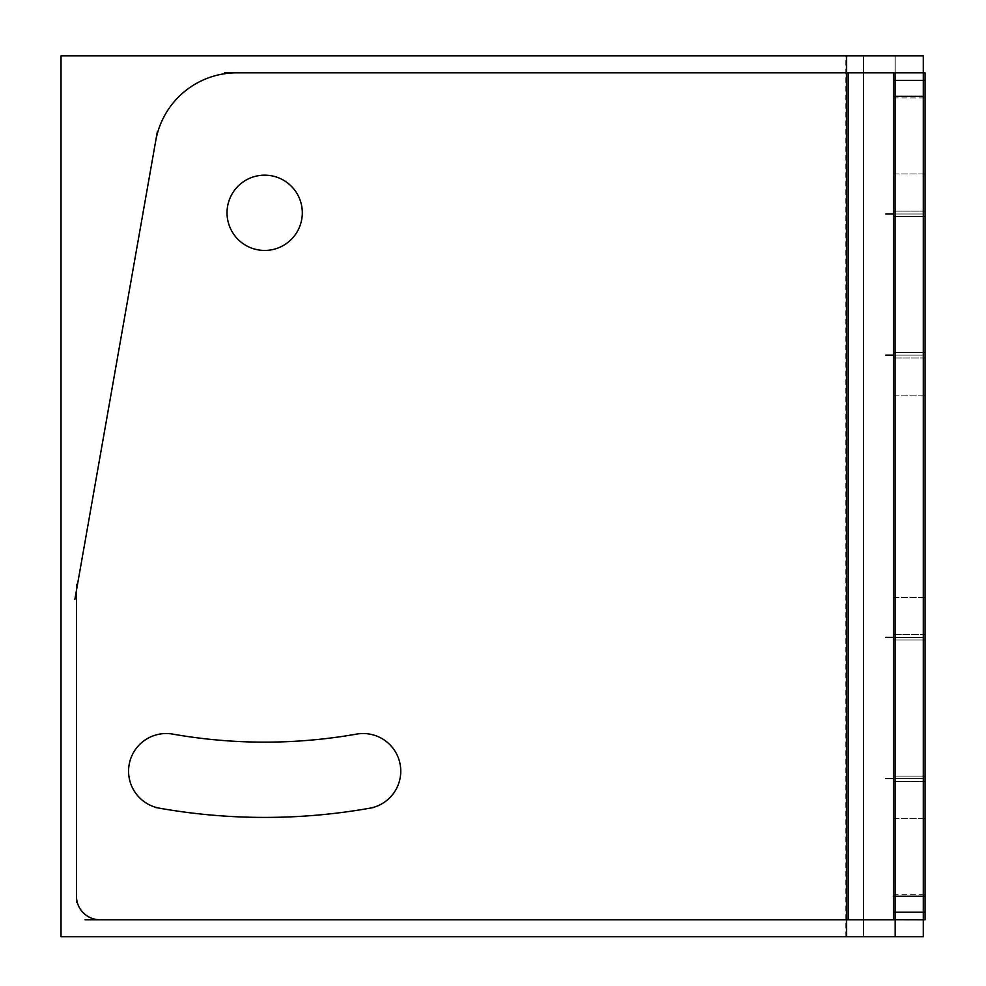 <?xml version="1.0" encoding="UTF-8"?>
<svg xmlns="http://www.w3.org/2000/svg" width="986" height="986" viewBox="0 0 986 986"><rect width="100%" height="100%" fill="white"/><g stroke="black" fill="none" stroke-linecap="round" stroke-linejoin="round"><path stroke-width="0.74" stroke-dasharray="4.93 3.7" d="M155.726 140.862L76.464 590.392L76.464 896.237A23.528 23.528 0 0 0 99.98 919.765L848.108 919.765L99.98 919.765A23.528 23.528 0 0 1 76.464 896.237A23.528 23.528 0 0 0 99.98 919.765L923.389 919.765L895.165 919.765L895.165 72.828L895.165 919.765L895.14 72.828L236.813 72.828A82.343 82.343 0 0 0 155.726 140.862A82.343 82.343 0 0 1 236.813 72.828A82.343 82.343 0 0 0 155.726 140.862L76.464 590.392L76.464 896.237A23.528 23.528 0 0 0 99.98 919.765L923.389 919.765L848.108 919.765L848.108 72.828L236.813 72.828A82.343 82.343 0 0 0 155.726 140.862L76.464 590.392L155.726 140.862M302.308 212.803A37.641 37.641 0 0 0 264.667 175.163A37.641 37.641 0 0 0 227.026 212.803A37.641 37.641 0 0 0 264.667 250.444A37.641 37.641 0 0 0 302.308 212.803A37.641 37.641 0 0 0 264.667 175.163A37.641 37.641 0 0 0 227.026 212.803A37.641 37.641 0 0 0 264.667 250.444A37.641 37.641 0 0 0 302.308 212.803A37.641 37.641 0 0 0 264.667 175.163A37.641 37.641 0 0 0 227.026 212.803A37.641 37.641 0 0 0 264.667 250.444A37.641 37.641 0 0 0 302.308 212.803A37.641 37.641 0 0 0 264.667 175.163A37.641 37.641 0 0 0 227.026 212.803A37.641 37.641 0 0 0 264.667 250.444A37.641 37.641 0 0 0 302.308 212.803M159.67 808.237A604.615 604.615 0 0 0 369.651 808.237A37.641 37.641 0 0 0 400.193 764.631A37.641 37.641 0 0 0 356.587 734.102A529.334 529.334 0 0 1 172.747 734.102A37.641 37.641 0 0 0 129.141 764.631A37.641 37.641 0 0 0 159.67 808.237A604.615 604.615 0 0 0 369.651 808.237A37.641 37.641 0 0 0 400.193 764.631A37.641 37.641 0 0 0 356.587 734.102A529.334 529.334 0 0 1 172.747 734.102A37.641 37.641 0 0 0 129.141 764.631A37.641 37.641 0 0 0 159.67 808.237A604.615 604.615 0 0 0 369.651 808.237A604.615 604.615 0 0 1 159.67 808.237A37.641 37.641 0 0 1 129.141 764.631A37.641 37.641 0 0 1 172.747 734.102A529.334 529.334 0 0 0 356.587 734.102A529.334 529.334 0 0 1 172.747 734.102A37.641 37.641 0 0 0 129.141 764.631A37.641 37.641 0 0 0 159.67 808.237M895.165 72.828L848.108 72.828L923.389 72.828L923.389 919.765L923.389 72.828L895.165 72.828L923.389 72.828L923.389 919.765L895.165 919.765L923.389 919.765L923.389 72.828L848.108 72.828L848.108 919.765L895.165 919.765L895.165 72.828L923.389 72.828L895.165 72.828L895.165 919.765M923.389 355.133L923.389 173.992L923.389 395.127L923.389 173.992L923.389 355.133L895.165 355.133L895.165 173.992L895.165 395.127L895.165 213.987L895.165 355.133L923.389 355.133M923.389 637.449L923.389 818.602L923.389 597.454L923.389 818.602L923.389 597.454L923.389 637.449L895.165 637.449L895.165 597.454L895.165 818.602L895.165 597.454L895.165 637.449L923.389 637.449M846.53 936.7L863.539 936.7L863.539 55.882L846.53 55.882M155.357 143.143A82.343 82.343 0 0 1 239.117 72.853M157.304 131.877L74.874 599.389M76.464 584.279L76.464 902.35M101.57 919.704A23.528 23.528 0 0 1 76.514 894.659M85.018 919.765L863.07 919.765M893.587 919.765L846.53 919.765M845.741 936.7L845.741 55.882L895.165 55.882L895.165 936.7L895.165 55.882L895.165 936.7L845.741 936.7M923.352 936.7L923.352 55.882M923.352 919.765L923.352 72.828M893.587 919.704L924.979 919.704M893.587 912.235L893.587 894.659L924.979 894.659L924.979 912.235M893.587 72.828L846.53 72.828M893.587 80.359L893.587 97.934L924.979 97.934L924.979 80.359M860.334 72.828L224.586 72.828M61.021 936.7L61.021 55.882L863.539 55.882L863.539 936.7L61.021 936.7M360.223 733.448A529.334 529.334 0 0 1 169.111 733.448M354.27 734.582A37.641 37.641 0 0 1 400.193 764.631A37.641 37.641 0 0 1 367.322 808.569M373.817 807.485A604.615 604.615 0 0 1 155.517 807.485M162.012 808.569A37.641 37.641 0 0 1 129.141 764.631A37.641 37.641 0 0 1 175.064 734.582M302.234 210.437A37.641 37.641 0 0 1 264.667 250.444A37.641 37.641 0 0 1 227.1 210.437M227.1 215.17A37.641 37.641 0 0 1 264.667 175.163A37.641 37.641 0 0 1 302.234 215.17M924.979 634.627L893.587 634.627L893.587 781.43L893.587 634.627L924.979 634.627L924.979 781.43L893.587 781.43L924.979 781.43L924.979 634.627M924.979 776.093L893.587 776.093L893.587 818.602L893.587 776.093L924.979 776.093L924.979 818.602L924.979 776.093M924.979 639.963L893.587 639.963L893.587 597.454L893.587 639.963L924.979 639.963L924.979 597.454L924.979 639.963M924.979 352.631L893.587 352.631L893.587 395.127L893.587 352.631L924.979 352.631L924.979 395.127L924.979 352.631M924.979 357.955L893.587 357.955L893.587 211.164L893.587 357.955L924.979 357.955L924.979 211.164L893.587 211.164L924.979 211.164L924.979 357.955M924.979 216.489L893.587 216.489L893.587 173.992L893.587 216.489L924.979 216.489L924.979 173.992L924.979 216.489M895.165 778.607L895.165 818.602L895.165 778.607L923.389 778.607L895.165 778.607M895.165 213.987L895.165 173.992L895.165 213.987L923.389 213.987L895.165 213.987M893.587 896.237L916.931 896.237M893.587 96.357L916.931 96.357M909.277 778.607L924.979 778.607M909.277 637.449L924.979 637.449M909.277 355.133L924.979 355.133M909.277 213.987L924.979 213.987M923.389 818.602L895.165 818.602M923.389 597.454L895.165 597.454M923.389 395.127L895.165 395.127M923.389 173.992L895.165 173.992M924.979 818.602L893.587 818.602M924.979 597.454L893.587 597.454M924.979 395.127L893.587 395.127M924.979 173.992L893.587 173.992"/><path stroke-width="1.48" d="M369.651 808.237A37.641 37.641 0 0 0 400.193 764.631A37.641 37.641 0 0 0 356.587 734.102A37.641 37.641 0 0 1 400.193 764.631A37.641 37.641 0 0 1 369.651 808.237M846.53 55.882L846.53 936.7L61.021 936.7L61.021 55.882L923.352 55.882L923.352 72.828M155.357 143.143A82.343 82.343 0 0 1 239.117 72.853M157.304 131.877L74.874 599.389M76.464 584.279L76.464 902.35M101.57 919.704A23.528 23.528 0 0 1 76.514 894.659M85.018 919.765L863.07 919.765M846.53 919.765L893.587 919.765L893.587 912.235L924.979 912.235L924.979 72.828L846.53 72.828M895.14 72.828L895.165 936.7L923.352 936.7L923.352 919.765M923.352 55.882L923.352 936.7M893.587 919.704L924.979 919.765L924.979 912.235M846.53 936.7L895.14 936.7L895.14 919.765M893.587 912.235L893.587 72.828M893.587 80.359L924.979 80.359M860.334 72.828L224.586 72.828M360.223 733.448A529.334 529.334 0 0 1 169.111 733.448M354.27 734.582A37.641 37.641 0 0 1 400.193 764.631A37.641 37.641 0 0 1 367.322 808.569M373.817 807.485A604.615 604.615 0 0 1 155.517 807.485M162.012 808.569A37.641 37.641 0 0 1 129.141 764.631A37.641 37.641 0 0 1 175.064 734.582M302.234 210.437A37.641 37.641 0 0 1 264.667 250.444A37.641 37.641 0 0 1 227.1 210.437M227.1 215.17A37.641 37.641 0 0 1 264.667 175.163A37.641 37.641 0 0 1 302.234 215.17M848.108 72.828L848.108 919.765L848.108 72.828M895.165 896.237L923.389 896.237L895.165 896.237M895.165 96.357L923.389 96.357L895.165 96.357M893.402 896.237L924.979 896.237M893.587 778.607L885.748 778.607M893.587 637.449L885.748 637.449M893.587 355.133L885.748 355.133M893.587 213.987L885.748 213.987"/></g></svg>
